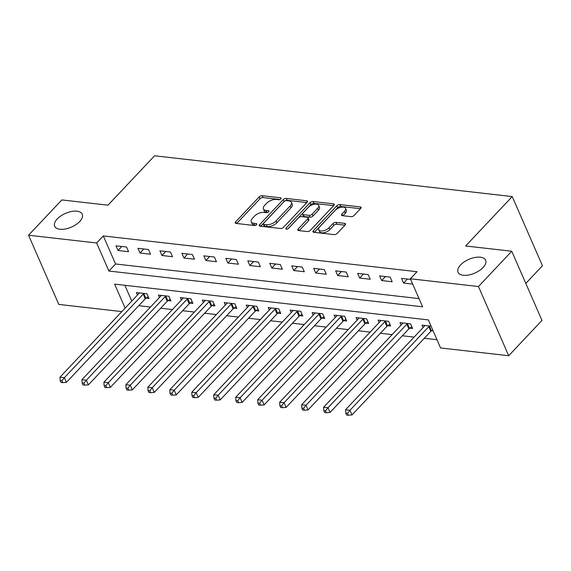 <?xml version="1.0" encoding="UTF-8"?>
<svg xmlns="http://www.w3.org/2000/svg" width="571" height="571" viewBox="0 0 571 571"><rect width="100%" height="100%" fill="white"/><g stroke="black" fill="none" stroke-linecap="round" stroke-linejoin="round"><path stroke-width="0.86" d="M280.818 198.908A1.613 0.799 -23.6 0 0 281.096 198.123A1.613 0.799 -23.6 0 0 280.525 197.802L262.196 195.71A2.305 1.149 -23.6 0 0 259.163 196.895L235.637 221.841A2.305 1.149 -23.6 0 0 235.252 222.961A2.305 1.149 -23.6 0 0 236.059 223.418L254.388 225.509A1.613 0.799 -23.6 0 0 256.507 224.681A1.613 0.799 -23.6 0 0 256.779 223.896A1.613 0.799 -23.6 0 0 256.215 223.568L253.845 223.304A7.387 3.669 -23.6 0 1 251.261 221.826A7.387 3.669 -23.6 0 1 252.503 218.236L254.466 216.159A7.387 3.669 -23.6 0 1 264.173 212.355L266.543 212.626A1.613 0.799 -23.6 0 0 268.663 211.791A1.613 0.799 -23.6 0 0 268.934 211.006A1.613 0.799 -23.6 0 0 268.37 210.685L266 210.413A7.387 3.669 -23.6 0 1 263.417 208.936A7.387 3.669 -23.6 0 1 264.659 205.353L266.621 203.269A7.387 3.669 -23.6 0 1 276.328 199.465L278.698 199.736A1.613 0.799 -23.6 0 0 280.818 198.908M460.576 264.951A15.046 7.48 -23.6 0 0 458.035 272.26A15.046 7.48 -23.6 0 0 468.777 274.979A15.046 7.48 -23.6 0 0 483.073 267.514A15.046 7.48 -23.6 0 0 485.614 260.205A15.046 7.48 -23.6 0 0 474.865 257.485A15.046 7.48 -23.6 0 0 460.576 264.951M57.236 218.95A15.046 7.48 -23.6 0 0 54.688 226.259A15.046 7.48 -23.6 0 0 65.437 228.978A15.046 7.48 -23.6 0 0 79.726 221.512A15.046 7.48 -23.6 0 0 82.274 214.211A15.046 7.48 -23.6 0 0 71.525 211.491A15.046 7.48 -23.6 0 0 57.236 218.95M351.051 216.659A2.305 1.149 -23.6 0 0 354.084 215.474L360.686 208.472A2.305 1.149 -23.6 0 0 361.079 207.352A2.305 1.149 -23.6 0 0 360.272 206.895L339.916 204.568A2.305 1.149 -23.6 0 0 336.883 205.76L313.358 230.698A2.305 1.149 -23.6 0 0 312.965 231.819A2.305 1.149 -23.6 0 0 313.772 232.283L334.128 234.602A2.305 1.149 -23.6 0 0 337.161 233.418L345.134 224.967A2.305 1.149 -23.6 0 0 345.526 223.846A2.305 1.149 -23.6 0 0 344.713 223.382L336.005 222.39A2.305 1.149 -23.6 0 0 332.972 223.575L329.017 227.772A6.174 3.069 -23.6 0 1 323.157 230.827A6.174 3.069 -23.6 0 1 318.746 229.713A6.174 3.069 -23.6 0 1 319.789 226.716L335.277 210.299A6.174 3.069 -23.6 0 1 341.137 207.237A6.174 3.069 -23.6 0 1 345.548 208.351A6.174 3.069 -23.6 0 1 344.506 211.349L341.922 214.082A2.305 1.149 -23.6 0 0 341.537 215.21A2.305 1.149 -23.6 0 0 342.343 215.667L351.051 216.659M121.851 311.602L58.777 304.407L28.55 235.223L61.839 199.929L107.976 205.189L154.577 155.783L512.223 196.574L465.622 245.98L511.752 251.24L478.462 286.535L508.69 355.719L440.584 347.953L428.336 319.903L114.621 284.122L125.113 308.133M28.55 235.223L96.649 242.989L108.904 271.039L422.619 306.813L410.363 278.769L478.462 286.535M410.363 278.769L417.023 271.71L103.308 235.93L96.649 242.989M307.034 202.355A2.305 1.149 -23.6 0 0 307.426 201.235A2.305 1.149 -23.6 0 0 306.62 200.771L286.264 198.451A2.305 1.149 -23.6 0 0 283.23 199.643L259.705 224.581A2.305 1.149 -23.6 0 0 259.313 225.702A2.305 1.149 -23.6 0 0 260.119 226.166L280.475 228.486A2.305 1.149 -23.6 0 0 283.509 227.301L307.034 202.355M313.086 201.513L333.443 203.833A2.305 1.149 -23.6 0 1 334.249 204.297A2.305 1.149 -23.6 0 1 333.864 205.417L310.339 230.356A2.305 1.149 -23.6 0 1 307.305 231.548L298.59 230.556A2.305 1.149 -23.6 0 1 297.784 230.092A2.305 1.149 -23.6 0 1 298.176 228.971L307.712 218.857A2.305 1.149 -23.6 0 0 308.104 217.737A2.305 1.149 -23.6 0 0 307.298 217.273L301.517 216.616A2.305 1.149 -23.6 0 0 298.483 217.801L288.555 228.336A1.613 0.799 -23.6 0 1 287.02 229.135A1.613 0.799 -23.6 0 1 285.864 228.843A1.613 0.799 -23.6 0 1 286.135 228.057L310.053 202.698A2.305 1.149 -23.6 0 1 313.086 201.513L313.907 203.383L333.657 205.631M103.308 235.93L115.563 263.98L419.021 298.59M118.019 250.491L128.568 251.69L126.519 247.015L115.977 245.815L118.019 250.491L121.801 246.479M139.988 252.996L150.53 254.195L148.489 249.52L137.946 248.321L139.988 252.996L143.771 248.985M161.957 255.501L172.499 256.7L170.458 252.025L159.916 250.826L161.957 255.501L165.74 251.49M183.926 258.006L194.468 259.205L192.427 254.53L181.885 253.331L183.926 258.006L187.709 253.995M205.895 260.512L216.438 261.711L214.396 257.036L203.854 255.837L205.895 260.512L209.678 256.5M227.865 263.017L238.407 264.216L236.365 259.548L225.823 258.342L227.865 263.017L231.648 259.006M249.834 265.522L260.376 266.721L258.335 262.053L247.785 260.847L249.834 265.522L253.617 261.511M271.796 268.027L282.345 269.226L280.304 264.559L269.755 263.352L271.796 268.027L275.579 264.016M293.765 270.533L304.314 271.739L302.273 267.064L291.724 265.858L293.765 270.533L297.548 266.521M315.734 273.038L326.284 274.244L324.235 269.569L313.693 268.363L315.734 273.038L319.517 269.027M337.704 275.543L348.246 276.749L346.204 272.074L335.662 270.868L337.704 275.543L341.487 271.532M359.673 278.048L370.215 279.255L368.174 274.58L357.632 273.373L359.673 278.048L363.456 274.037M381.642 280.554L392.184 281.76L390.143 277.085L379.601 275.879L381.642 280.554L385.425 276.542M410.649 279.419L401.57 278.384L403.611 283.059L412.69 284.094M138.724 305.706L150.473 307.048M160.694 308.212L172.442 309.553M182.663 310.717L194.411 312.059M204.632 313.222L216.38 314.564M226.601 315.727L238.35 317.069M248.563 318.233L260.319 319.574M270.533 320.738L282.288 322.08M292.502 323.243L304.25 324.585M314.471 325.748L326.219 327.09M336.44 328.254L348.189 329.595M358.41 330.759L370.158 332.101M380.379 333.264L392.127 334.606M402.348 335.769L414.096 337.111M424.317 338.275L436.993 339.724M124.878 285.293L131.773 301.081M146.126 298.112L148.988 298.44L146.947 293.765L136.398 292.559L137.475 295.029M168.095 300.617L170.957 300.946L168.916 296.27L158.367 295.064L159.445 297.534M190.064 303.122L192.927 303.451L190.885 298.776L180.336 297.57L181.414 300.039M212.034 305.628L214.896 305.956L212.847 301.281L202.305 300.075L203.383 302.544M234.003 308.133L236.858 308.461L234.817 303.786L224.275 302.58L225.352 305.05M255.972 310.638L258.827 310.967L256.786 306.292L246.244 305.085L247.322 307.555M277.941 313.144L280.796 313.472L278.755 308.797L268.213 307.591L269.291 310.06M299.911 315.649L302.766 315.977L300.724 311.302L290.182 310.096L291.26 312.565M321.873 318.154L324.735 318.482L322.694 313.807L312.144 312.601L313.229 315.071M343.842 320.659L346.704 320.988L344.663 316.313L334.114 315.106L335.191 317.576M365.811 323.165L368.673 323.493L366.632 318.818L356.083 317.612L357.16 320.081M387.78 325.67L390.643 325.998L388.601 321.323L378.052 320.117L379.13 322.586M409.75 328.175L412.612 328.503L410.563 323.828L400.021 322.622L401.099 325.092M431.719 330.68L433.111 330.845M423.068 327.597L421.99 325.135L431.069 326.169M525.805 283.402L542.45 265.758L512.223 196.574M511.752 251.24L541.979 320.424L508.69 355.719M115.563 263.98L108.904 271.039M403.611 283.059L407.394 279.048M263.417 208.936L264.23 210.806A7.387 3.669 -23.6 0 0 266.814 212.284L266 210.413M267.77 212.391L266.814 212.284M251.261 221.826L252.075 223.696A7.387 3.669 -23.6 0 0 254.659 225.174L253.845 223.304M255.615 225.281L254.659 225.174M279.926 199.507L263.017 197.58A2.305 1.149 -23.6 0 0 259.983 198.765L236.665 223.489M306.834 202.577L287.077 200.321A2.305 1.149 -23.6 0 0 284.051 201.513L260.726 226.237M286.328 200.607A1.613 0.799 -23.6 0 0 284.208 201.442L263.559 223.332A1.613 0.799 -23.6 0 0 263.281 224.118A1.613 0.799 -23.6 0 0 263.852 224.439L266.35 224.724A7.387 3.669 -23.6 0 0 276.057 220.92L290.168 205.96A7.387 3.669 -23.6 0 0 291.417 202.37A7.387 3.669 -23.6 0 0 288.833 200.892L286.328 200.607M263.281 224.118L264.102 225.988A1.613 0.799 -23.6 0 0 264.666 226.309L263.852 224.439M291.417 202.37L292.238 204.24A7.387 3.669 -23.6 0 1 290.989 207.83L276.871 222.79A7.387 3.669 -23.6 0 1 267.171 226.594L264.666 226.309M299.197 230.62L308.533 220.727A2.305 1.149 -23.6 0 0 308.925 219.607L308.104 217.737M288.127 228.678L310.874 204.568L310.053 202.698M317.619 208.358A6.174 3.069 -23.6 0 0 318.661 205.36A6.174 3.069 -23.6 0 0 314.25 204.247A6.174 3.069 -23.6 0 0 308.39 207.309L302.93 213.09A2.305 1.149 -23.6 0 0 302.537 214.211A2.305 1.149 -23.6 0 0 303.351 214.675L309.125 215.331A2.305 1.149 -23.6 0 0 312.159 214.146L317.619 208.358L318.432 210.228A6.174 3.069 -23.6 0 0 319.475 207.23L318.661 205.36M302.537 214.211L303.358 216.081A2.305 1.149 -23.6 0 0 304.165 216.545L303.351 214.675M318.432 210.228L312.972 216.016A2.305 1.149 -23.6 0 1 309.946 217.201L304.165 216.545M313.907 203.383A2.305 1.149 -23.6 0 0 310.874 204.568M345.548 208.351L346.369 210.221A6.174 3.069 -23.6 0 1 345.319 213.219L342.95 215.738M318.746 229.713L319.56 231.583A6.174 3.069 -23.6 0 0 323.971 232.697A6.174 3.069 -23.6 0 0 329.831 229.642L329.017 227.772M344.927 225.181L336.819 224.26A2.305 1.149 -23.6 0 0 333.785 225.445L329.831 229.642M360.479 208.693L340.73 206.438A2.305 1.149 -23.6 0 0 337.697 207.63L314.378 232.354M139.26 292.887L139.181 293.073A2.348 1.171 156.4 0 1 138.81 293.615L59.984 377.188L64.373 377.688L66.414 382.363L145.248 298.79A2.348 1.171 156.4 0 1 145.869 298.276L148.239 296.734M61.939 380.771L60.183 380.572L60.997 382.442L62.753 382.641L61.939 380.771L64.373 377.688L143.207 294.115A2.348 1.171 156.4 0 1 143.828 293.608L144.085 293.437M60.183 380.572L59.984 377.188M66.414 382.363L62.753 382.641M161.229 295.393L161.15 295.578A2.348 1.171 156.4 0 1 160.779 296.121L81.946 379.694L86.342 380.193L88.384 384.868L167.217 301.295A2.348 1.171 156.4 0 1 167.838 300.789L170.208 299.24M83.908 383.277L82.145 383.077L82.966 384.947L84.722 385.147L83.908 383.277L86.342 380.193L165.169 296.62A2.348 1.171 156.4 0 1 165.797 296.113L166.054 295.942M82.145 383.077L81.946 379.694M88.384 384.868L84.722 385.147M183.198 297.898L183.12 298.083A2.348 1.171 156.4 0 1 182.749 298.626L103.915 382.199L108.312 382.698L110.353 387.374L189.179 303.801A2.348 1.171 156.4 0 1 189.808 303.294L192.177 301.745M105.878 385.789L104.115 385.582L104.936 387.452L106.691 387.652L105.878 385.789L108.312 382.698L187.138 299.125A2.348 1.171 156.4 0 1 187.766 298.619L188.023 298.447M104.115 385.582L103.915 382.199M110.353 387.374L106.691 387.652M205.167 300.403L205.089 300.589A2.348 1.171 156.4 0 1 204.718 301.131L125.884 384.704L130.281 385.204L132.322 389.879L211.149 306.306A2.348 1.171 156.4 0 1 211.777 305.799L214.146 304.25M127.84 388.294L126.084 388.087L126.905 389.957L128.661 390.164L127.84 388.294L130.281 385.204L209.107 301.631A2.348 1.171 156.4 0 1 209.735 301.124L209.992 300.953M126.084 388.087L125.884 384.704M132.322 389.879L128.661 390.164M227.13 302.908L227.051 303.094A2.348 1.171 156.4 0 1 226.687 303.636L147.853 387.209L152.25 387.709L154.291 392.384L233.118 308.811A2.348 1.171 156.4 0 1 233.746 308.304L236.116 306.755M149.809 390.8L148.053 390.593L148.874 392.463L150.63 392.67L149.809 390.8L152.25 387.709L231.077 304.136A2.348 1.171 156.4 0 1 231.705 303.629L231.962 303.458M148.053 390.593L147.853 387.209M154.291 392.384L150.63 392.67M249.099 305.414L249.02 305.599A2.348 1.171 156.4 0 1 248.649 306.142L169.823 389.715L174.219 390.214L176.261 394.889L255.087 311.316A2.348 1.171 156.4 0 1 255.715 310.81L258.085 309.261M171.778 393.305L170.022 393.105L170.836 394.968L172.599 395.175L171.778 393.305L174.219 390.214L253.046 306.648A2.348 1.171 156.4 0 1 253.667 306.135L253.931 305.963M170.022 393.105L169.823 389.715M176.261 394.889L172.599 395.175M271.068 307.919L270.989 308.104A2.348 1.171 156.4 0 1 270.618 308.647L191.792 392.22L196.188 392.72L198.23 397.395L277.056 313.822A2.348 1.171 156.4 0 1 277.677 313.315L280.054 311.766M193.747 395.81L191.992 395.61L192.805 397.48L194.568 397.68L193.747 395.81L196.188 392.72L275.015 309.154A2.348 1.171 156.4 0 1 275.636 308.64L275.9 308.468M191.992 395.61L191.792 392.22M198.23 397.395L194.568 397.68M293.037 310.424L292.959 310.617A2.348 1.171 156.4 0 1 292.588 311.152L213.761 394.725L218.151 395.225L220.199 399.9L299.026 316.334A2.348 1.171 156.4 0 1 299.647 315.82L302.023 314.271M215.717 398.315L213.961 398.115L214.775 399.986L216.537 400.185L215.717 398.315L218.151 395.225L296.984 311.659A2.348 1.171 156.4 0 1 297.605 311.145L297.862 310.974M213.961 398.115L213.761 394.725M220.199 399.9L216.537 400.185M315.006 312.929L314.928 313.122A2.348 1.171 156.4 0 1 314.557 313.657L235.73 397.23L240.12 397.73L242.161 402.405L320.995 318.839A2.348 1.171 156.4 0 1 321.616 318.325L323.993 316.777M237.686 400.821L235.93 400.621L236.744 402.491L238.5 402.691L237.686 400.821L240.12 397.73L318.953 314.164A2.348 1.171 156.4 0 1 319.574 313.65L319.831 313.479M235.93 400.621L235.73 397.23M242.161 402.405L238.5 402.691M336.976 315.435L336.897 315.627A2.348 1.171 156.4 0 1 336.526 316.163L257.699 399.736L262.089 400.235L264.13 404.91L342.964 321.345A2.348 1.171 156.4 0 1 343.585 320.831L345.955 319.282M259.655 403.326L257.899 403.126L258.713 404.996L260.469 405.196L259.655 403.326L262.089 400.235L340.923 316.669A2.348 1.171 156.4 0 1 341.544 316.156L341.801 315.984M257.899 403.126L257.699 399.736M264.13 404.91L260.469 405.196M358.945 317.94L358.866 318.133A2.348 1.171 156.4 0 1 358.495 318.668L279.669 402.241L284.058 402.741L286.1 407.416L364.933 323.85A2.348 1.171 156.4 0 1 365.554 323.336L367.924 321.787M281.624 405.831L279.861 405.631L280.682 407.501L282.438 407.701L281.624 405.831L284.058 402.741L362.885 319.175A2.348 1.171 156.4 0 1 363.513 318.661L363.77 318.49M279.861 405.631L279.669 402.241M286.1 407.416L282.438 407.701M380.914 320.445L380.836 320.638A2.348 1.171 156.4 0 1 380.464 321.18L301.631 404.746L306.027 405.246L308.069 409.921L386.895 326.355A2.348 1.171 156.4 0 1 387.523 325.841L389.893 324.292M303.594 408.336L301.831 408.137L302.651 410.007L304.407 410.206L303.594 408.336L306.027 405.246L384.854 321.68A2.348 1.171 156.4 0 1 385.482 321.166L385.739 320.995M301.831 408.137L301.631 404.746M308.069 409.921L304.407 410.206M402.883 322.95L402.805 323.143A2.348 1.171 156.4 0 1 402.434 323.686L323.6 407.251L327.997 407.751L330.038 412.426L408.865 328.86A2.348 1.171 156.4 0 1 409.493 328.346L411.862 326.798M325.563 410.842L323.8 410.642L324.621 412.512L326.376 412.712L325.563 410.842L327.997 407.751L406.823 324.185A2.348 1.171 156.4 0 1 407.451 323.671L407.708 323.5M323.8 410.642L323.6 407.251M330.038 412.426L326.376 412.712M424.845 325.456L424.767 325.648A2.348 1.171 156.4 0 1 424.403 326.191L345.569 409.757L349.966 410.256L352.007 414.931L430.834 331.366A2.348 1.171 156.4 0 1 431.462 330.852L432.747 330.009M347.525 413.347L345.769 413.147L346.59 415.017L348.346 415.217L347.525 413.347L349.966 410.256L428.792 326.691A2.348 1.171 156.4 0 1 429.421 326.177L429.678 326.005M345.769 413.147L345.569 409.757M352.007 414.931L348.346 415.217M280.946 198.758L280.525 197.802M256.636 224.531L256.215 223.568M268.791 211.641L268.37 210.685M236.344 223.454L235.637 221.841M259.983 198.765L259.163 196.895M263.017 197.58L262.196 195.71M260.412 226.195L259.705 224.581M284.051 201.513L283.23 199.643M287.077 200.321L286.264 198.451M307.219 202.141L306.62 200.771M267.171 226.594L266.35 224.724M276.871 222.79L276.057 220.92M290.989 207.83L290.168 205.96M334.042 205.203L333.443 203.833M298.876 230.584L298.176 228.971M308.533 220.727L307.712 218.857M286.628 229.178L286.135 228.057M309.946 217.201L309.125 215.331M312.972 216.016L312.159 214.146M342.629 215.702L341.922 214.082M345.319 213.219L344.506 211.349M333.785 225.445L332.972 223.575M336.819 224.26L336.005 222.39M345.312 224.753L344.713 223.382M314.057 232.318L313.358 230.698M337.697 207.63L336.883 205.76M340.73 206.438L339.916 204.568M360.865 208.258L360.272 206.895M145.248 298.79L143.207 294.115M145.869 298.276L143.828 293.608M167.217 301.295L165.169 296.62M167.838 300.789L165.797 296.113M189.179 303.801L187.138 299.125M189.808 303.294L187.766 298.619M211.149 306.306L209.107 301.631M211.777 305.799L209.735 301.124M233.118 308.811L231.077 304.136M233.746 308.304L231.705 303.629M255.087 311.316L253.046 306.648M255.715 310.81L253.667 306.135M277.056 313.822L275.015 309.154M277.677 313.315L275.636 308.64M299.026 316.334L296.984 311.659M299.647 315.82L297.605 311.145M320.995 318.839L318.953 314.164M321.616 318.325L319.574 313.65M342.964 321.345L340.923 316.669M343.585 320.831L341.544 316.156M364.933 323.85L362.885 319.175M365.554 323.336L363.513 318.661M386.895 326.355L384.854 321.68M387.523 325.841L385.482 321.166M408.865 328.86L406.823 324.185M409.493 328.346L407.451 323.671M430.834 331.366L428.792 326.691M431.462 330.852L429.421 326.177"/></g></svg>
